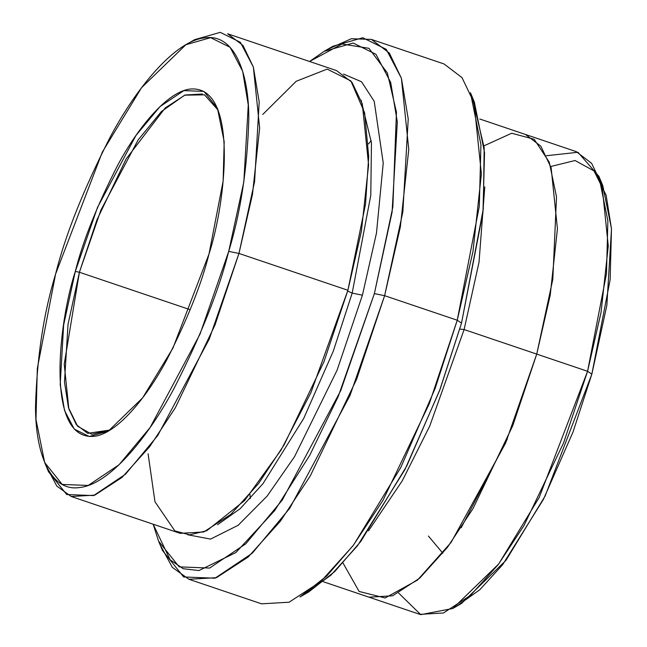 <?xml version="1.0" encoding="UTF-8"?>
<svg xmlns="http://www.w3.org/2000/svg" width="647" height="647" viewBox="0 0 647 647"><rect width="100%" height="100%" fill="white"/><g stroke="black" fill="none" stroke-linecap="round" stroke-linejoin="round"><path stroke-width="0.97" d="M428.419 536.048L442.847 553.258M110.152 430.004L91.834 434.274L77.575 426.203L68.469 407.659L64.482 382.118L68.032 324.301L79.403 272.258L75.303 271.433L63.632 325.061L60.195 384.528L64.546 410.546L74.243 429.082L89.27 436.515L108.381 431.064L142.647 397.84L172.911 348.151L209.021 253.947C201.54 284.017 187.452 319.327 166.756 359.886C146.149 398.52 116.509 434.064 94.001 436.337C45.177 440.445 58.529 322.578 75.303 271.433C82.784 241.363 96.872 206.053 117.568 165.495C138.167 126.861 167.816 91.316 190.315 89.043C239.147 84.935 225.795 202.802 209.021 253.947L223.142 181.014L224.177 141.62L217.473 108.356L203.91 91.405L183.845 90.62L160.011 106.593L135.983 135.417L97.471 207.501L75.303 271.433L79.403 272.258L64.223 364.18L68.849 408.928L76.419 424.764L87.709 433.344L110.152 430.004M328.474 48.986L351.337 38.731L371.402 39.41L389.357 53.054L401.407 78.247L408.767 149.433L400.347 226.951L384.617 295.679L374.37 293.617L340.726 390.651L282.262 500.066L245.795 543.812L209.612 568.058L179.162 566.869L158.572 541.135L153.153 524.207L170.145 559.809L183.214 568.729L198.944 570.565L235.84 552.57L274.668 510.629L309.816 455.148L338.244 396.49L374.37 293.617L392.85 207.072L396.449 112.166L387.327 72.917L368.952 48.307L342.053 44.004L309.581 61.481L324.163 51.315L353.173 43.042L375.972 54.324L390.699 82.452L397.307 121.951L392.082 212.216L374.37 293.617L384.617 295.679L402.855 211.884L408.225 118.967L401.431 78.311L386.267 49.35L362.797 37.736L332.93 46.252L324.163 51.315M472.334 97.624L484.191 147.807L483.285 208.989L461.521 323.079L482.961 212.37L484.538 152.587L474.356 102.089L470.458 92.747L480.931 144.726L479.314 206.272L457.243 320.233L461.521 323.079L439.531 390.715L404.99 469.463L357.508 545.761L330.835 575.248L304.454 594.237M550.751 166.505L575.046 160.521L594.003 170.913L606.142 195.248L611.488 228.925L606.862 305.327L591.851 374.128L610.137 279.714L611.48 228.714L602.794 185.649L598.896 176.308L607.873 220.853L606.49 273.608L587.573 371.289L591.851 374.128L573.007 432.05L543.375 499.476L502.654 564.677L479.815 589.74L457.259 605.713M546.545 155.717L577.941 152.263L598.896 176.308M262.803 114.414L296.197 81.279L327.172 69.116L350.868 80.915L364.601 112.796L368.709 156.598L365.531 204.096L347.9 290.268L361.39 231.351L368.596 164.92L362.296 103.9L351.968 82.306L336.577 70.612L227.639 33.781L243.029 45.476L253.357 67.07L259.657 128.09L252.451 194.529L238.961 253.438L228.714 251.376L200.02 334.135L150.153 427.457L119.048 464.764L88.194 485.452L62.217 484.433L44.659 462.492L35.981 419.426L37.324 368.426L55.61 274.005C43.616 313.229 36.919 357.435 35.512 406.631C35.407 453.167 50.183 492.23 79.816 487.498C108.955 484.546 147.33 438.537 173.994 388.523C200.796 336.011 219.034 290.293 228.714 251.376C240.708 212.143 247.405 167.937 248.812 118.749C248.917 72.213 234.133 33.151 204.509 37.882C175.369 40.834 136.994 86.844 110.322 136.857C83.528 189.369 65.29 235.087 55.61 274.005L102.355 152.045L141.523 87.725L185.891 44.716L210.631 37.655L230.081 47.28L242.641 71.275L248.278 104.96L243.822 181.944L228.714 251.376L238.961 253.438L254.595 181.621L259.196 101.975L253.373 67.126L240.377 42.306L220.255 32.35L194.658 39.653L185.891 44.716M347.674 291.085L352.178 293.107L370.788 195.313L371.459 142.938L361.099 100.196L371.459 142.938L370.788 195.313L352.178 293.107L347.674 291.085M217.594 524.693L240.142 508.72L262.981 483.657L303.71 418.455L333.342 351.03L352.178 293.107L333.342 351.03L303.71 418.455L262.981 483.657L240.142 508.72L217.594 524.693M44.659 462.492L48.557 471.833L66.722 494.534L93.589 495.586L125.518 474.194L157.698 435.593L209.272 339.052L238.961 253.438L214.998 325.004L175.272 407.885L149.651 446.713L121.96 477.478L94.81 495.141L71.21 496.508L180.149 533.338L203.748 531.971L230.898 514.3L258.59 483.535L284.211 444.707L323.937 361.827L347.9 290.268L238.961 253.438L347.9 290.268L310.94 392.583L281.041 450.077L244.631 500.519L206.741 530.734L189.595 534.826L174.876 530.92L154.973 501.773L148.082 453.757M187.751 534.778L210.55 539.097L238.136 525.291L267.171 496.039L294.498 456.75L337.079 370.221L362.425 295.178L352.178 293.107L362.425 295.178L337.079 370.221L294.498 456.75L267.171 496.039L238.136 525.291L210.55 539.097L187.751 534.778M368.434 143.949L371.249 140.65M484.781 186.87L479.031 262.181L464.109 329.549L429.713 426.114L402.248 480.834L368.499 530.847L402.248 480.834L429.713 426.114L464.109 329.549L459.831 329.097L464.109 329.549L587.573 371.289L601.055 312.38L608.269 245.941L601.961 184.921L591.633 163.327L576.242 151.633L479.775 119.008M190.202 309.711L79.403 272.258L190.202 309.711M158.572 541.135L162.478 550.484L183.667 576.97L215.014 578.2L252.257 553.234L289.799 508.202L349.978 395.568L384.617 295.679L356.651 379.174L310.309 475.868L280.41 521.175L248.108 557.067L216.43 577.682L188.9 579.267L261.525 603.821L289.063 602.228L320.734 581.621L353.044 545.72L382.935 500.422L429.284 403.728L457.243 320.233L384.617 295.679L457.243 320.233L472.981 251.497L481.392 173.986L474.041 102.792L461.99 77.608L444.028 63.956L371.402 39.41M484.021 145.834L511.672 133.242L534.171 139.259L549.254 162.146L556.517 196.923L552.813 279.302L536.735 354.103L587.573 371.289L539.21 497.446L498.691 563.99L452.795 608.487L461.562 603.425L505.93 560.407L545.097 496.087L591.851 374.128L587.573 371.289L563.602 442.855L523.884 525.728L498.255 564.556L470.571 595.329L443.421 612.992L419.822 614.359L368.984 597.173L392.575 595.814L419.725 578.143L447.417 547.378L473.046 508.55L512.764 425.669L536.735 354.103L550.225 295.186L557.431 228.747L551.131 167.727L540.803 146.133L525.413 134.439M249.968 494.365L250.211 498.7M342.991 563.003L359.134 591.463L385.127 597.974L417.525 580.076L451.096 542.421L505.622 443.09L536.735 354.103L464.109 329.549M507.28 439.151L461.19 527.758M71.21 496.508L56.782 486.043L46.689 466.924M343.5 74.073L361.552 81.773L374.209 101.304L383.234 163.028L376.489 232.993L362.425 295.178L376.489 232.993L383.234 163.028L374.209 101.304L361.552 81.773L343.5 74.073M188.9 579.267L172.304 567.346L160.593 545.607M202.422 94.001L185.115 95.004L165.203 107.96L126.108 158.992L96.977 219.778L79.403 272.258L100.883 210.17L138.102 139.978L161.402 111.527L184.678 95.166L204.525 94.842L218.233 110.273M452.795 608.487L420.744 614.65L398.689 593.089M308.773 591.916L334.782 571.503L360.783 541.482L406.712 466.066L440.114 389.162L461.521 323.079L457.243 320.233L435.205 388.257L400.825 467.425L353.545 545.057L326.775 575.959L299.998 596.971L308.773 591.916M368.976 597.181L323.346 581.75"/></g></svg>

